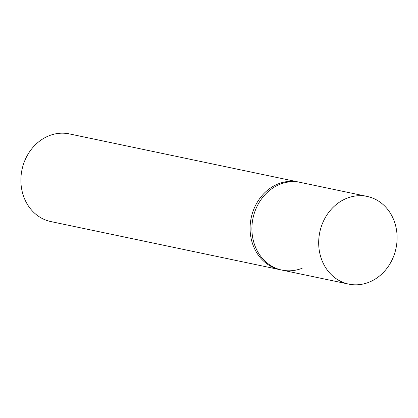 <?xml version="1.0" encoding="UTF-8"?>
<svg xmlns="http://www.w3.org/2000/svg" width="418" height="418" viewBox="0 0 418 418"><rect width="100%" height="100%" fill="white"/><g stroke="black" fill="none" stroke-linecap="round" stroke-linejoin="round"><path stroke-width="0.63" d="M302.209 268.215A44.799 38.952 -78.1 0 1 281.91 270.085A44.799 38.952 -78.1 0 1 251.908 229.858A44.799 38.952 -78.1 0 1 280.029 184.265A44.799 38.952 -78.1 0 1 300.323 182.394L298.515 182.018A44.799 38.952 101.9 0 0 278.221 183.889A44.799 38.952 101.9 0 0 250.105 229.477A44.799 38.952 101.9 0 0 280.107 269.709L50.902 221.587A44.799 38.952 -78.1 0 1 20.9 181.36A44.799 38.952 -78.1 0 1 49.016 135.766A44.799 38.952 -78.1 0 1 69.31 133.896L298.515 182.018A44.799 38.952 101.9 0 0 278.221 183.889A44.799 38.952 101.9 0 0 250.105 229.477A44.799 38.952 101.9 0 0 280.107 269.709L281.91 270.085A44.799 38.952 -78.1 0 1 251.908 229.858A44.799 38.952 -78.1 0 1 280.029 184.265A44.799 38.952 -78.1 0 1 300.323 182.394L367.098 196.413A44.799 38.952 -78.1 0 1 397.1 236.64A44.799 38.952 -78.1 0 1 368.984 282.234A44.799 38.952 -78.1 0 1 348.69 284.104A44.799 38.952 -78.1 0 1 318.688 243.877A44.799 38.952 -78.1 0 1 346.804 198.284A44.799 38.952 -78.1 0 1 367.098 196.413M281.91 270.085L348.69 284.104"/></g></svg>
